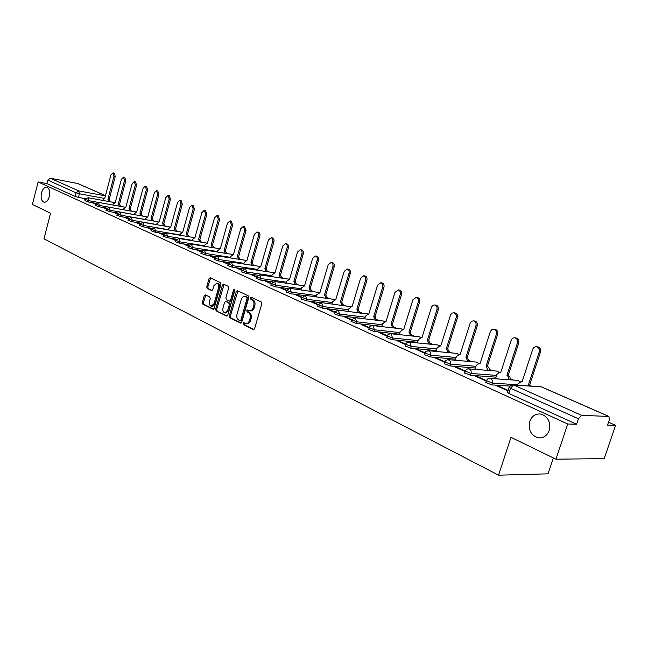 <?xml version="1.0" encoding="UTF-8"?>
<svg xmlns="http://www.w3.org/2000/svg" width="648" height="648" viewBox="0 0 648 648"><rect width="100%" height="100%" fill="white"/><g stroke="black" fill="none" stroke-linecap="round" stroke-linejoin="round"><path stroke-width="0.97" d="M243.113 323.32L243.478 324.599L253.287 329.532L254.615 328.625L261.792 303.799L261.249 301.968L251.335 297.27L250.411 297.918L250.784 299.19L252.056 299.797C253.773 300.915 254.34 302.851 253.757 305.605L253.166 307.67C252.38 309.922 251.157 310.967 249.48 310.805L247.552 309.963L246.758 310.643L247.123 311.915L248.386 312.53C250.104 313.673 250.671 315.617 250.079 318.362L249.488 320.42C248.719 322.647 247.512 323.676 245.859 323.522L243.899 322.647L243.113 323.32M244.474 322.915L244.539 324.705L254.032 329.476M251.813 297.497L251.837 299.319L253.109 299.927L252.056 299.797M248.135 310.23L248.184 312.036L249.448 312.652L248.386 312.53M49.337 196.571C50.269 191.565 49.418 188.455 46.794 187.248C44.453 187.07 42.687 188.957 41.488 192.902C40.557 197.891 41.407 200.993 44.04 202.208C46.364 202.387 48.13 200.507 49.337 196.571M549.172 430.491C550.849 422.091 548.095 416.607 540.926 414.056C535.653 413.473 531.927 415.919 529.74 421.403C528.063 429.786 530.842 435.262 538.059 437.821C543.259 438.388 546.969 435.942 549.172 430.491M205.432 294.881L204.209 295.78L202.346 302.405L202.824 304.147L212.9 309.218L214.14 308.327L220.911 284.375L220.417 282.625L210.09 277.749L209.004 278.713L206.744 286.756L207.222 288.49L211.694 290.636L212.771 289.68L213.905 285.671L216.837 283.087C218.449 283.759 219.016 285.363 218.538 287.89L214.083 303.645L211.208 306.18C209.579 305.508 209.004 303.896 209.482 301.352L210.219 298.744L209.733 297.003L205.432 294.881M608.618 416.372L541.315 386.856L513.589 384.985L581.604 415.344L608.966 416.453L609.306 419.847L607.508 425.112L615.6 425.339L604.187 458.638L555.919 459.181L510.989 437.319L498.539 475.178L43.983 238.804L50.552 213.265L32.4 204.436L38.127 181.95L567.737 423.995L576.599 424.246L578.437 418.786L510.462 388.217L509.158 387.083M555.919 459.181L567.737 423.995M229.319 315.932L229.821 317.731L240.449 323.069L241.745 322.169L248.791 297.618L248.265 295.812L237.524 290.725L236.237 291.657L229.319 315.932L230.372 316.054L230.882 317.844L241.178 323.012M226.492 316.054L216.149 310.846L215.654 309.088L222.442 285.096L223.552 284.124L228.153 286.286L228.655 288.052L225.869 297.853L226.371 299.619L229.497 301.126L230.615 300.154L233.531 289.907L234.325 289.227L234.787 290.507L227.764 315.155L226.962 316.103M85.657 198.701L78.432 197.389L79.372 193.784L76.091 192.837L47.766 180.095L50.301 178.216L77.841 183.546L105.462 195.664M615.6 425.339L608.504 422.196M513.232 380.02L510.26 378.699M492.205 370.713L489.37 369.457M471.833 361.689L469.136 360.499M452.085 352.949L449.51 351.807M432.929 344.469L430.475 343.383M414.347 336.247L412.007 335.21M396.309 328.261L394.081 327.272M378.788 320.501L376.666 319.561M361.77 312.968L359.745 312.077M345.23 305.645L343.302 304.795M329.144 298.526L327.305 297.716M313.502 291.6L311.753 290.822M298.274 284.861L296.614 284.124M283.451 278.3L281.872 277.595M269.025 271.909L267.519 271.245M254.972 265.688L253.538 265.056M241.267 259.621L239.906 259.022M227.918 253.716L226.622 253.141M214.901 247.949L213.67 247.406M202.2 242.328L201.034 241.809M189.807 236.844L188.706 236.35M177.722 231.49L176.669 231.028M165.912 226.265L164.916 225.828M154.386 221.162L153.438 220.741M143.127 216.181L142.228 215.784M132.119 211.305L131.277 210.932M121.37 206.55L120.569 206.194M110.857 201.893L110.103 201.56M553.36 457.934L548.03 473.834L498.539 475.178M38.127 181.95L46.867 183.587L47.766 180.095M581.604 415.344L578.437 418.786M508.081 390.38L498.458 386.03L498.288 386.54M498.458 386.03L496.943 385.925L507.919 390.89M495.728 377.776L498.142 378.926M486.292 380.522L477.195 376.415L477.033 376.917M477.195 376.415L475.681 376.302L486.122 381.024M475.235 368.623L477.033 369.49M465.191 370.988L456.621 367.108L456.459 367.602M456.621 367.108L455.09 366.979L465.029 371.482M455.374 359.745L456.581 360.345M444.771 361.746L436.679 358.093L436.525 358.579M436.679 358.093L435.148 357.955L444.609 362.24M436.12 351.143L436.776 351.491M424.991 352.804L417.361 349.353L417.207 349.831M417.361 349.353L415.822 349.207L424.829 353.281M405.818 344.137L398.625 340.88L398.48 341.358M398.625 340.88L397.086 340.726L405.664 344.606M387.229 335.729L380.449 332.659L380.311 333.129M380.449 332.659L378.91 332.497L387.075 336.191M369.198 327.572L362.815 324.68L362.669 325.142M362.815 324.68L361.268 324.51L369.044 328.034M351.694 319.658L345.684 316.937L345.546 317.399M345.684 316.937L344.137 316.759L351.548 320.112M334.7 311.971L329.054 309.42L328.917 309.866M329.054 309.42L327.499 309.226L334.554 312.417M318.192 304.503L312.887 302.106L312.749 302.551M312.887 302.106L311.34 301.911L318.046 304.949M302.154 297.254L297.165 295.002L297.043 295.439M297.165 295.002L295.618 294.791L302.009 297.683M286.562 290.199L281.88 288.085L281.759 288.514M281.88 288.085L280.341 287.874L286.424 290.628M271.399 283.346L267.008 281.362L266.887 281.791M267.008 281.362L265.469 281.143L271.261 283.767M256.64 276.672L252.542 274.817L252.42 275.238M252.542 274.817L250.995 274.59L256.503 277.085M242.279 270.175L238.448 268.442L238.326 268.855M238.448 268.442L236.909 268.215L242.15 270.589M228.299 263.858L224.718 262.238L224.605 262.643M224.718 262.238L223.187 262.003L228.169 264.263M214.682 257.693L211.345 256.187L211.232 256.592M211.345 256.187L209.814 255.952L214.553 258.098M201.415 251.699L198.312 250.29L198.207 250.695M198.312 250.29L196.79 250.055L201.293 252.096M188.487 245.851L185.612 244.547L185.498 244.944M185.612 244.547L184.081 244.304L188.366 246.24M175.883 240.149L173.219 238.942L173.105 239.339M173.219 238.942L171.696 238.699L175.762 240.538M163.588 234.592L161.02 233.863M161.125 233.474L159.611 233.223L163.466 234.973M151.592 229.165L149.226 228.525M149.332 228.136L147.817 227.885L151.478 229.546M139.895 223.876L137.708 223.309M137.813 222.928L136.307 222.677L139.774 224.249M128.466 218.708L126.465 218.222M126.563 217.85L125.064 217.59L128.353 219.073M117.312 213.662L115.482 213.249M115.587 212.876L114.088 212.617L117.199 214.026M106.418 208.737L104.757 208.397M104.855 208.024L103.364 207.765L106.304 209.093M95.774 203.926L94.268 203.65M94.365 203.286L92.883 203.018L95.661 204.282M96.09 203.359L88.646 202.022L88.978 200.726L85.293 199.463M106.766 208.121L99.087 206.761L99.436 205.457L95.693 204.169M117.701 213.006L109.779 211.613L110.128 210.292L106.337 208.98M128.895 217.995L120.722 216.578L121.079 215.241L117.231 213.905M140.365 223.106L131.933 221.665L132.297 220.312L128.385 218.943M152.126 228.339L143.411 226.865L143.775 225.504L139.814 224.111M164.171 233.693L155.164 232.203L155.544 230.826L151.511 229.4M176.531 239.193L167.216 237.67L167.597 236.277L163.507 234.819M189.208 244.823L179.569 243.275L179.958 241.858L175.802 240.376M202.217 250.59L192.237 249.018L192.634 247.593L188.406 246.078M215.573 256.511L205.23 254.915L205.635 253.465L201.342 251.918M229.295 262.586L218.562 260.966L218.975 259.5L214.609 257.912M243.389 268.823L232.251 267.17L232.673 265.688L228.226 264.068M257.888 275.222L246.297 273.545L246.726 272.047L242.206 270.386M272.808 281.791L260.731 280.098L261.168 278.575L256.567 276.874M288.166 288.546L275.562 286.829L276.016 285.29L271.326 283.541M304.001 295.488L290.814 293.747L291.268 292.183L286.489 290.393M320.371 302.632L306.488 300.858L306.958 299.279L302.089 297.432M337.422 310.003L322.615 308.173L323.093 306.569L318.127 304.682M364.711 318.727L339.212 315.706L339.698 314.078L334.635 312.142M381.826 326.357L356.303 323.457L356.797 321.813L351.637 319.812M399.443 334.198L373.904 331.444L374.414 329.775L369.141 327.718M417.587 342.282L392.04 339.674L392.558 337.981L387.18 335.867M436.282 350.6L410.735 348.154L411.269 346.437L405.769 344.258M455.56 359.178L430.021 356.902L430.572 355.161L424.95 352.917M475.43 368.024L449.931 365.934L450.49 364.168L444.731 361.851M495.939 377.152L470.472 375.257L471.047 373.459L465.159 371.069M509.741 386.078L491.702 384.888L492.294 383.065L486.259 380.595M85.374 199.22L82.636 198.377L85.269 199.568M84.953 200.758L88.646 202.022M95.353 205.473L99.087 206.761M105.989 210.3L109.779 211.613M116.875 215.233L120.722 216.578M128.029 220.296L131.933 221.665M139.442 225.472L143.411 226.865M151.138 230.777L155.164 232.203M163.126 236.212L167.216 237.67M175.414 241.785L179.569 243.275M188.009 247.504L192.237 249.018M200.937 253.36L205.23 254.915M214.196 259.378L218.562 260.966M227.804 265.55L232.251 267.17M241.777 271.885L246.297 273.545M256.13 278.389L260.731 280.098M270.88 285.079L275.562 286.829M286.035 291.948L290.814 293.747M301.62 299.012L306.488 300.858M317.658 306.277L322.615 308.173M334.149 313.762L339.212 315.706M351.135 321.457L356.303 323.457M368.631 329.387L373.904 331.444M386.654 337.551L392.04 339.674M405.235 345.967L410.735 348.154M424.4 354.65L430.021 356.902M444.172 363.609L449.931 365.934M464.592 372.859L470.472 375.257M485.676 382.409L491.702 384.888M46.867 183.587L75.152 196.441L78.432 197.389M576.599 424.246L508.761 393.425L507.465 392.283M246.272 323.563L246.92 323.627C248.573 323.789 249.78 322.753 250.549 320.533L249.488 320.42M249.448 312.652C251.165 313.794 251.724 315.738 251.141 318.484L250.549 320.533M249.869 310.846L250.541 310.927C252.218 311.089 253.441 310.044 254.219 307.792L253.166 307.67M253.109 299.927C254.834 301.045 255.401 302.981 254.818 305.735L254.219 307.792M237.905 290.911L230.372 316.054M239.995 320.671L240.902 320.039L247.074 298.509L246.71 297.254L244.871 296.444C243.211 296.29 241.988 297.335 241.218 299.579L237.022 314.231C236.447 316.945 236.998 318.873 238.675 320.007L239.995 320.671M241.048 320.784L241.963 320.153L240.902 320.039M245.584 296.533L247.763 297.383L248.135 298.647L241.963 320.153M227.205 315.989L216.149 310.846M224.095 284.367L216.716 309.201L217.202 310.967M230.396 301.19L231.668 300.283L234.584 290.045L233.531 289.907M222.993 307.994C222.499 310.57 223.098 312.206 224.775 312.903L227.715 310.343L229.311 304.73L228.809 302.948L225.682 301.442L224.581 302.405L222.993 307.994M225.091 312.935L225.836 313.016L228.768 310.457L227.715 310.343M226.46 301.571L229.862 303.078L230.372 304.852L228.768 310.457M211.499 306.212L212.261 306.301L215.144 303.766L214.083 303.645M217.639 283.192L217.89 283.225C219.502 283.905 220.077 285.501 219.591 288.028L215.144 303.766M210.641 277.992L207.797 286.894L208.275 288.627L212.204 290.531M205.813 295.067L203.399 302.535L203.877 304.268L213.597 309.153M529.926 385.941L528.436 384.766L539.201 352.018C539.768 349.321 538.917 347.563 536.649 346.737C534.811 346.518 533.498 347.385 532.713 349.337L522.021 381.939L521.259 381.672L517.987 383.859L517.582 385.106M521.891 381.713L521.259 381.672M537.322 346.81L537.889 346.874C540.157 347.701 541.007 349.458 540.44 352.156L529.683 384.855L531.174 386.03M529.683 384.855L528.436 384.766M508.834 379.704L508.737 377.12L506.93 375.281L517.428 343.019C517.979 340.37 517.169 338.645 514.982 337.835C513.192 337.624 511.912 338.491 511.142 340.419L500.726 372.535L499.997 372.284L496.805 374.455L495.712 377.833M500.702 372.341L499.997 372.284M515.719 337.924L516.229 337.989C518.416 338.791 519.234 340.516 518.684 343.156L508.194 375.378L509.992 377.209L510.089 379.793M508.194 375.378L506.93 375.281M487.96 370.364L486.105 366.088L496.352 334.303C496.886 331.703 496.101 330.01 493.995 329.225L491.751 329.702L490.39 331.42L480.095 363.439L479.399 363.188L476.288 365.351L475.219 368.68M494.797 329.322L495.258 329.378C497.364 330.164 498.15 331.849 497.607 334.449L487.377 366.201L489.11 367.967L489.224 370.47M487.377 366.201L486.105 366.088M467.726 361.333L465.928 357.186L475.924 325.855C476.45 323.295 475.697 321.643 473.664 320.873L471.768 321.173L470.31 322.712L460.096 354.61L459.432 354.383L456.403 356.522L455.358 359.802M474.514 320.987L474.927 321.035C476.96 321.805 477.714 323.457 477.187 326.009L467.2 357.307L468.998 361.446M467.2 357.307L465.928 357.186M448.116 352.569L446.367 348.551L456.127 317.666C456.638 315.155 455.917 313.527 453.948 312.781L452.11 313.081L450.684 314.604L440.705 346.056L440.073 345.838L437.117 347.96L436.104 351.192M454.839 312.903L455.22 312.952C457.188 313.697 457.909 315.325 457.391 317.828L447.638 348.681L449.396 352.69M447.638 348.681L446.367 348.551M429.089 344.08L427.388 340.184L436.922 309.72C437.424 307.257 436.728 305.662 434.824 304.933L433.034 305.232L431.649 306.739L421.897 337.762L421.297 337.543L418.414 339.649L417.417 342.841M435.764 305.062L436.104 305.111C438.008 305.84 438.704 307.436 438.194 309.898L428.668 340.313L430.377 344.209M428.668 340.313L427.388 340.184M410.63 335.842L408.969 332.06L418.292 302.017C418.786 299.595 418.114 298.023 416.275 297.319L412.898 299.789L403.647 329.711L403.072 329.5L400.253 331.59L399.314 334.627M417.239 297.456L417.555 297.505C419.394 298.21 420.066 299.773 419.572 302.195L410.257 332.197L411.917 335.98M410.257 332.197L408.969 332.06M392.704 327.848L391.092 324.17L400.205 294.54C400.691 292.151 400.043 290.612 398.261 289.923L394.972 292.378L385.925 321.886L385.374 321.692L382.62 323.757L381.753 326.608M399.265 290.069L399.541 290.118C401.323 290.806 401.971 292.345 401.485 294.727L392.38 324.316L394 327.993M392.38 324.316L391.092 324.17M375.297 320.088L373.734 316.507L382.644 287.275C383.122 284.926 382.49 283.419 380.765 282.739L377.557 285.177L368.704 314.288L368.177 314.102L365.496 316.159L364.678 318.832M381.794 282.901L382.053 282.941C383.778 283.613 384.402 285.12 383.924 287.469L375.022 316.661L376.593 320.242M375.022 316.661L373.734 316.507M358.385 312.547L356.862 309.064L365.577 280.219C366.047 277.911 365.44 276.421 363.771 275.764L360.636 278.178L351.977 306.909L351.467 306.731L348.851 308.764L348.089 311.275M364.824 275.935L365.059 275.967C366.728 276.623 367.335 278.105 366.865 280.414L358.15 309.226L359.681 312.709M358.15 309.226L356.862 309.064M341.942 305.224L340.459 301.83L348.989 273.359C349.45 271.083 348.875 269.625 347.247 268.985L344.193 271.374L335.713 299.732L332.667 301.579L331.962 303.944M348.324 269.155L348.535 269.187C350.155 269.835 350.738 271.293 350.276 273.561L341.755 302L343.238 305.386M341.755 302L340.459 301.83M325.96 298.104L324.518 294.791L332.87 266.692C333.315 264.449 332.756 263.015 331.185 262.391L328.196 264.757L319.893 292.758L316.929 294.589L316.264 296.816M332.278 262.57L332.473 262.602C334.044 263.234 334.603 264.659 334.157 266.895L325.806 294.97L327.248 298.274M325.806 294.97L324.518 294.791M310.408 291.179L308.999 287.947L317.18 260.204C317.625 258.001 317.083 256.592 315.552 255.976L312.636 258.325L304.503 285.962L301.612 287.793L300.996 289.883M316.661 256.163L316.848 256.187C318.371 256.802 318.913 258.212 318.468 260.415L310.295 288.125L311.696 291.349M310.295 288.125L308.999 287.947M295.269 284.44L293.9 281.289L301.919 253.894C302.357 251.716 301.83 250.331 300.348 249.731L297.497 252.064L289.526 279.361L286.708 281.175L286.132 283.144M301.466 249.926L301.636 249.95C303.118 250.549 303.645 251.942 303.207 254.105L295.196 281.475L296.565 284.618M295.196 281.475L293.9 281.289M280.535 277.879L279.207 274.801L287.064 247.747C287.485 245.608 286.983 244.239 285.541 243.656L282.755 245.965L274.946 272.921L272.192 274.728L271.65 276.591M286.675 243.851L286.829 243.875C288.271 244.466 288.773 245.827 288.344 247.965L280.495 274.995L281.831 278.065M280.495 274.995L279.207 274.801M266.19 271.488L264.894 268.491L272.589 241.761C273.011 239.655 272.524 238.31 271.123 237.735L268.402 240.027L260.747 266.66L258.058 268.45L257.548 270.208M272.273 237.938L272.411 237.962C273.812 238.537 274.298 239.881 273.877 241.988L266.182 268.685L267.478 271.682M266.182 268.685L264.894 268.491M252.21 265.267L250.946 262.335L258.495 235.937C258.908 233.855 258.439 232.535 257.078 231.968L254.413 234.244L246.904 260.553L244.28 262.335L243.81 263.995M258.236 232.178L258.366 232.203C259.726 232.762 260.196 234.082 259.783 236.164L252.234 262.537L253.498 265.469M252.234 262.537L250.946 262.335M238.586 259.208L237.362 256.341L244.766 230.259L243.389 226.355L240.781 228.606L233.418 254.599L230.858 256.381L230.413 257.936M244.555 226.565L246.046 230.486L238.642 256.543L239.873 259.411M238.642 256.543L237.362 256.341M225.31 253.303L224.111 250.493L231.376 224.718L230.048 220.879L227.497 223.114L220.271 248.8L217.769 250.565L217.347 252.04M231.215 221.09L232.656 224.953L225.399 250.703L226.589 253.506M225.399 250.703L224.111 250.493M212.358 247.544L211.191 244.798L218.327 219.324L217.04 215.533L214.537 217.752L207.449 243.138L204.995 244.895L204.606 246.289M218.214 215.752L219.607 219.559L212.471 245.001L213.638 247.747M212.471 245.001L211.191 244.798M199.73 241.923L198.596 239.234L205.594 214.059L204.347 210.325L201.901 212.528L194.935 237.622L192.545 239.371L192.181 240.683M205.521 210.551L206.866 214.294L199.868 239.444L201.01 242.133M199.868 239.444L198.596 239.234M187.402 236.439L186.292 233.806L193.169 208.923L191.962 205.238L189.564 207.425L182.728 232.235L180.387 233.969L180.047 235.216M193.144 205.473L194.441 209.158L187.572 234.025L188.681 236.658M187.572 234.025L186.292 233.806M175.373 231.093L174.296 228.517L181.043 203.909L179.869 200.281L177.528 202.451L170.813 226.978L168.521 228.704L168.197 229.878M181.059 200.507L182.315 204.144L175.568 228.736L176.645 231.312M175.568 228.736L174.296 228.517M163.628 225.877L162.575 223.341L169.209 199.009L168.075 195.437L165.775 197.591L159.173 221.843L156.938 223.56L156.63 224.67M169.258 195.672L170.473 199.252L163.847 223.568L164.9 226.087M163.847 223.568L162.575 223.341M152.159 220.774L151.13 218.295L157.65 194.23L156.549 190.706L154.297 192.845L147.809 216.829L145.614 218.53L145.33 219.583M156.549 190.706L157.804 190.958L158.914 194.473L152.393 218.514L153.422 220.992M152.393 218.514L151.13 218.295M140.956 215.792L139.952 213.362L146.359 189.564L145.29 186.089L143.078 188.204L136.704 211.928L134.557 213.621L134.29 214.618M145.29 186.089L146.545 186.341L147.623 189.807L141.215 213.589L142.212 216.019M141.215 213.589L139.952 213.362M130.005 210.932L129.025 208.543L135.327 184.996L134.29 181.57L132.127 183.676L125.858 207.141L123.752 208.826L123.501 209.766M134.29 181.57L135.537 181.821L136.582 185.247L130.28 208.769L131.261 211.151M130.28 208.769L129.025 208.543M119.305 206.169L118.349 203.828L124.546 180.541L123.533 177.155L121.411 179.245L115.247 202.459L113.189 204.136L112.954 205.027M123.533 177.155L124.781 177.414L125.793 180.792L119.605 204.063L120.552 206.396M119.605 204.063L118.349 203.828M108.84 201.528L107.908 199.228L114.008 176.183L113.027 172.846L110.946 174.911L104.879 197.891L102.643 200.394M113.027 172.846L114.267 173.097L115.255 176.434L109.156 199.454L110.087 201.755M109.156 199.454L107.908 199.228M244.539 324.705L243.478 324.599M251.837 299.319L250.784 299.19M248.184 312.036L247.123 311.915M103.526 198.248L79.372 193.784L78.675 190.885L105.413 195.874M105.454 195.704L77.477 183.433M50.301 178.216L78.675 190.885L76.091 192.837L75.152 196.441M98.067 202.37L88.978 200.726L88.112 197.729L85.277 199.527L84.937 200.815M123.509 209.758L99.436 205.457L98.537 202.419L95.677 204.233L95.337 205.538M134.306 214.561L110.128 210.292L109.204 207.214L106.321 209.045L105.972 210.365M145.363 219.478L121.079 215.241L120.131 212.115L117.215 213.978L116.859 215.314M156.678 224.508L132.297 220.312L131.309 217.145L128.369 219.024L128.004 220.369M168.261 229.651L143.775 225.504L142.763 222.288L139.79 224.192L139.417 225.553M180.128 234.924L155.544 230.826L154.499 227.561L151.494 229.489L151.114 230.866M192.278 240.327L167.597 236.277L166.52 232.964L163.482 234.908L163.102 236.309M204.728 245.859L179.958 241.858L178.848 238.496L175.778 240.473L175.389 241.882M217.493 251.537L192.634 247.593L191.484 244.174L188.382 246.175L187.985 247.601M230.583 257.353L205.635 253.465L204.444 249.998L201.309 252.023L200.904 253.473M244.004 263.315L218.975 259.5L217.744 255.976L214.577 258.026L214.164 259.492M257.774 269.43L232.673 265.688L231.393 262.108L228.193 264.19L227.772 265.664M271.909 275.716L246.726 272.047L245.414 268.41L242.174 270.508L241.745 272.014M286.416 282.164L261.168 278.575L259.808 274.874L256.527 277.004L256.09 278.527M301.32 288.781L276.016 285.29L274.598 281.524L271.285 283.678L270.84 285.217M316.629 295.577L291.268 292.183L289.802 288.352L286.448 290.539L285.995 292.094M332.367 302.567L306.958 299.279L305.435 295.375L302.041 297.594L301.579 299.174M348.551 309.752L323.093 306.569L321.513 302.6L318.079 304.852L317.601 306.447M365.197 317.147L339.698 314.078L338.062 310.036L334.587 312.312L334.101 313.94M382.32 324.745L356.797 321.813L355.104 317.69L351.581 319.999L351.078 321.643M399.946 332.57L374.414 329.775L373.046 325.709L372.317 325.547L369.911 326.479L368.574 329.581M418.106 340.629L392.558 337.981L391.149 333.841L390.396 333.671L387.958 334.619L386.589 337.762M436.817 348.932L411.269 346.437L409.811 342.217L409.026 342.047L406.555 343.011L405.17 346.194M456.095 357.485L430.572 355.161L430.402 352.261L428.247 350.681L425.736 351.661L424.327 354.893M475.98 366.306L450.49 364.168L450.311 361.211L448.076 359.591L445.532 360.588L444.099 363.86M496.498 375.403L471.047 373.459C471.517 371.409 470.975 369.919 469.419 368.996L467.84 368.842L466.236 369.571L464.503 373.127M517.679 384.791L492.294 383.065C492.772 380.984 492.213 379.461 490.601 378.513L488.973 378.351L487.345 379.088L485.587 382.693M489.127 378.327L517.987 380.368L519.89 381.777M517.379 380.319L520.206 381.68M468.091 368.809L496.992 371.101L498.758 372.357M496.449 371.053L499.082 372.276M447.711 359.6L476.653 362.119L478.289 363.245M476.159 362.07L478.605 363.172M427.955 350.681L456.937 353.411L458.436 354.407M456.484 353.371L458.752 354.351M408.807 342.039L437.805 344.963L439.182 345.846M437.4 344.922L439.498 345.797M390.226 333.663L419.24 336.774L420.503 337.543M418.875 336.733L420.811 337.511M372.203 325.539L401.217 328.811L402.368 329.484M400.885 328.779L402.667 329.459M354.699 317.658L383.721 321.084L384.75 321.667M383.405 321.052L385.042 321.651M337.705 310.003L367.635 314.078M366.428 313.543L367.918 314.069M321.189 302.567L350.997 306.698M349.92 306.245L351.265 306.698M333.858 299.149L334.822 299.522M318.241 292.248L319.075 292.556M303.037 285.533L303.75 285.768M288.23 278.988L288.822 279.166M273.812 272.622L274.266 272.735M231.206 262.084L260.075 266.482M217.574 255.952L246.078 260.375M204.29 249.974L232.583 254.453M191.338 244.15L219.38 248.67M178.71 238.48L206.518 243.041M166.398 232.94L193.979 237.541M120.042 212.099L146.804 216.829M109.123 207.198L135.691 211.945M508.761 393.425L510.462 388.217L513.589 384.985L511.969 384.807M507.368 392.575L509.336 386.694L511.912 384.815L540.084 386.629M251.141 318.484L250.079 318.362M254.818 305.735L253.757 305.605M253.805 329.581L253.287 329.532M237.298 291.786L236.237 291.657M240.943 323.125L240.449 323.069M230.882 317.844L229.821 317.731M248.135 298.647L247.074 298.509M247.763 297.383L246.71 297.254M246.434 296.752L245.381 296.622M216.716 309.201L215.654 309.088M223.495 285.241L222.442 285.096M231.668 300.283L230.615 300.154M230.372 304.852L229.311 304.73M229.862 303.078L228.809 302.948M226.897 301.628L225.836 301.498M219.591 288.028L218.538 287.89M211.945 290.636L211.54 290.588M208.275 288.627L207.222 288.49M207.797 286.894L206.744 286.756M210.057 278.859L209.004 278.713M213.346 309.266L212.9 309.218M203.877 304.268L202.824 304.147M203.399 302.535L202.346 302.405M205.262 295.901L204.209 295.78M529.894 384.944L528.647 384.855M540.44 352.156L539.201 352.018M508.397 375.467L507.133 375.37M518.684 343.156L517.428 343.019M487.571 366.282L486.308 366.177M497.607 334.449L496.352 334.303M467.394 357.388L466.115 357.267M477.187 326.009L475.924 325.855M447.825 348.762L446.545 348.632M457.391 317.828L456.127 317.666M428.846 340.394L427.567 340.257M438.194 309.898L436.922 309.72M410.435 332.278L409.147 332.132M419.572 302.195L418.292 302.017M392.55 324.397L391.262 324.243M401.485 294.727L400.205 294.54M375.184 316.734L373.896 316.58M383.924 287.469L382.644 287.275M358.312 309.299L357.024 309.137M366.865 280.414L365.577 280.219M341.909 302.065L340.613 301.895M350.276 273.561L348.989 273.359M325.96 295.034L324.664 294.856M334.157 266.895L332.87 266.692M310.441 288.198L309.145 288.012M318.468 260.415L317.18 260.204M295.342 281.54L294.046 281.354M303.207 254.105L301.919 253.894M280.641 275.052L279.345 274.865M288.344 247.965L287.064 247.747M266.32 268.742L265.032 268.547M273.877 241.988L272.589 241.761M252.372 262.594L251.084 262.391M259.783 236.164L258.495 235.937M238.772 256.6L237.492 256.397M246.046 230.486L244.766 230.259M225.52 250.76L224.24 250.549M232.656 224.953L231.376 224.718M212.601 245.057L211.313 244.847M219.607 219.559L218.327 219.324M199.989 239.501L198.709 239.29M206.866 214.294L205.594 214.059M187.685 234.074L186.413 233.863M194.441 209.158L193.169 208.923M175.681 228.785L174.409 228.566M182.315 204.144L181.043 203.909M163.952 223.617L162.689 223.39M170.473 199.252L169.209 199.009M152.507 218.562L151.243 218.344M158.914 194.473L157.65 194.23M141.321 213.638L140.057 213.411M147.623 189.807L146.359 189.564M130.386 208.818L129.13 208.591M136.582 185.247L135.327 184.996M119.702 204.104L118.454 203.877M125.793 180.792L124.546 180.541M109.261 199.503L108.014 199.268M115.255 176.434L114.008 176.183M305.435 295.375L335.065 299.53M289.802 288.352L319.302 292.564M274.598 281.524L303.953 285.784M259.808 274.874L288.992 279.183M245.414 268.41L274.388 272.751M154.499 227.561L181.748 232.17M142.763 222.288L169.817 226.938M131.309 217.145L158.169 221.819M98.537 202.419L124.845 207.174M88.112 197.729L114.242 202.508M608.966 416.453L541.671 386.945M541.12 437.862L538.059 437.821M241.178 320.825L240.206 320.72M245.932 296.582L244.871 296.444M230.558 301.247L229.611 301.134M226.735 301.571L225.682 301.442M217.89 283.225L216.837 283.087M537.889 346.874L536.649 346.737M516.229 337.989L514.982 337.835M480.152 363.261L479.399 363.188M495.258 329.378L493.995 329.225M460.145 354.448L459.432 354.383M474.927 321.035L473.664 320.873M440.753 345.902L440.073 345.838M455.22 312.952L453.948 312.781M421.945 337.616L421.297 337.543M436.104 305.111L434.824 304.933M403.688 329.573L403.072 329.5M417.555 297.505L416.275 297.319M385.965 321.756L385.374 321.692M399.541 290.118L398.261 289.923M368.744 314.175L368.177 314.102M382.053 282.941L380.765 282.739M352.01 306.796L351.467 306.731M365.059 275.967L363.771 275.764M335.745 299.627L335.227 299.562M348.535 269.187L347.247 268.985M319.926 292.653L319.432 292.588M332.473 262.602L331.185 262.391M304.536 285.873L304.058 285.8M316.848 256.187L315.552 255.976M289.559 279.264L289.097 279.199M301.636 249.95L300.348 249.731M274.971 272.84L274.533 272.776M286.829 243.875L285.541 243.656M260.763 266.579L260.342 266.514M272.411 237.962L271.123 237.735M246.929 260.472L246.524 260.407M258.366 232.203L257.078 231.968M244.669 226.589L243.389 226.355M231.328 221.114L230.048 220.879M218.311 215.776L217.04 215.533M205.619 210.568L204.347 210.325M193.234 205.489L191.962 205.238M181.14 200.524L179.869 200.281M169.339 195.688L168.075 195.437"/></g></svg>
